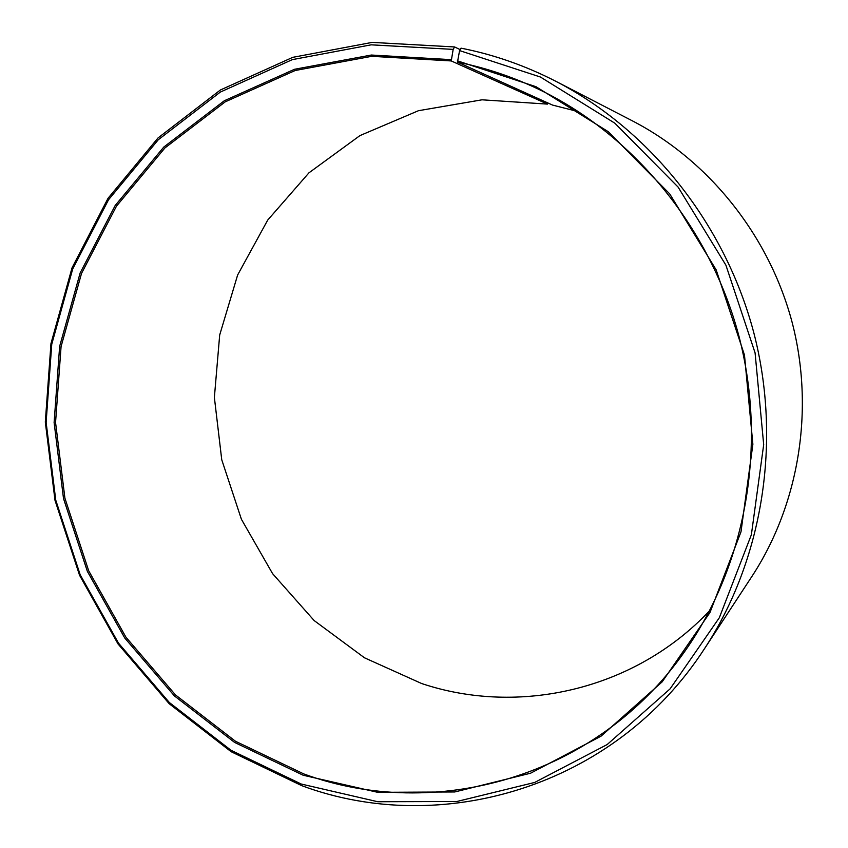 <?xml version="1.0" encoding="UTF-8"?>
<svg xmlns="http://www.w3.org/2000/svg" width="848" height="848" viewBox="0 0 848 848"><rect width="100%" height="100%" fill="white"/><g stroke="black" fill="none" stroke-linecap="round" stroke-linejoin="round"><path stroke-width="1.27" d="M578.654 111.724L552.599 105.099L457.475 62.116C484.908 67.596 511.651 76.49 537.685 88.807C632.937 134.143 710.105 227.105 738.99 336.349C767.461 445.698 745.88 564.577 685.163 650.84C596.653 778.135 434.356 821.945 303.785 773.927L235.49 741.269L175.483 694.915L125.96 637.219L88.68 570.746L64.914 498.211L55.555 422.484L61.077 346.535L81.535 273.385L116.473 206.159L164.904 147.965L225.25 101.824L295.199 70.501L371.753 56.318L451.253 60.939L453.171 49.385L454.592 46.947L460.167 49.619M709.596 610.761C634.325 690.505 518.457 715.945 421.668 683.541L364.492 657.804L314.152 620.556L272.6 573.672L241.415 519.294L221.741 459.733L214.374 397.458L219.685 335.013L237.631 275.006L267.724 220.067L308.99 172.791L359.923 135.606L418.477 110.696L482.035 99.81L547.501 104.103L451.253 60.939M547.978 103.011L547.501 104.103M457.475 62.116L459.584 50.594L461.047 48.156C493.727 54.579 525.4 65.667 556.044 81.408L632.513 120.925C708.833 160.495 769.094 235.384 792.138 322.399C814.78 409.52 799.049 504.348 752.006 576.29L704.783 648.264C614.461 787.972 440.451 837.283 301.771 785.672L231.165 751.731L169.176 703.702L118.052 643.992L79.553 575.262L55.003 500.309L45.315 422.06L50.965 343.546L72.016 267.894L108.035 198.294L158.035 137.948L220.395 89.994L292.783 57.335L372.113 42.4L454.592 46.947M556.044 81.408C649.801 129.967 724.913 223.533 753.734 332.48C782.11 441.543 762.617 559.934 704.783 648.264M459.584 50.594L540.452 77.041L614.874 123.214L678.103 187.09L725.92 265.201L755.08 352.874L763.688 444.649L751.37 534.749L719.337 617.715L670.111 688.841L607.189 744.533L534.675 782.45L456.807 801.508L377.742 801.731L301.252 784.04L231.027 750.3L169.356 702.526L118.497 643.134L80.189 574.764L55.767 500.193L46.121 422.336L51.749 344.224L72.705 268.975L108.544 199.746L158.279 139.75L220.31 92.082L292.306 59.636L371.18 44.827L453.171 49.385M457.379 60.823L536 86.708L608.313 131.726L669.719 193.895L716.157 269.855L744.48 355.079L752.876 444.267L740.982 531.866L709.935 612.585L662.171 681.856L601.062 736.159L530.541 773.228L454.761 791.958L377.731 792.329L303.16 775.231L234.631 742.435L174.423 695.922L124.751 638.014L87.344 571.308L63.505 498.529L54.113 422.548L59.646 346.334L80.157 272.939L115.201 205.481L163.791 147.064L224.328 100.742L294.51 69.282L371.35 55.035L451.136 59.646"/></g></svg>
